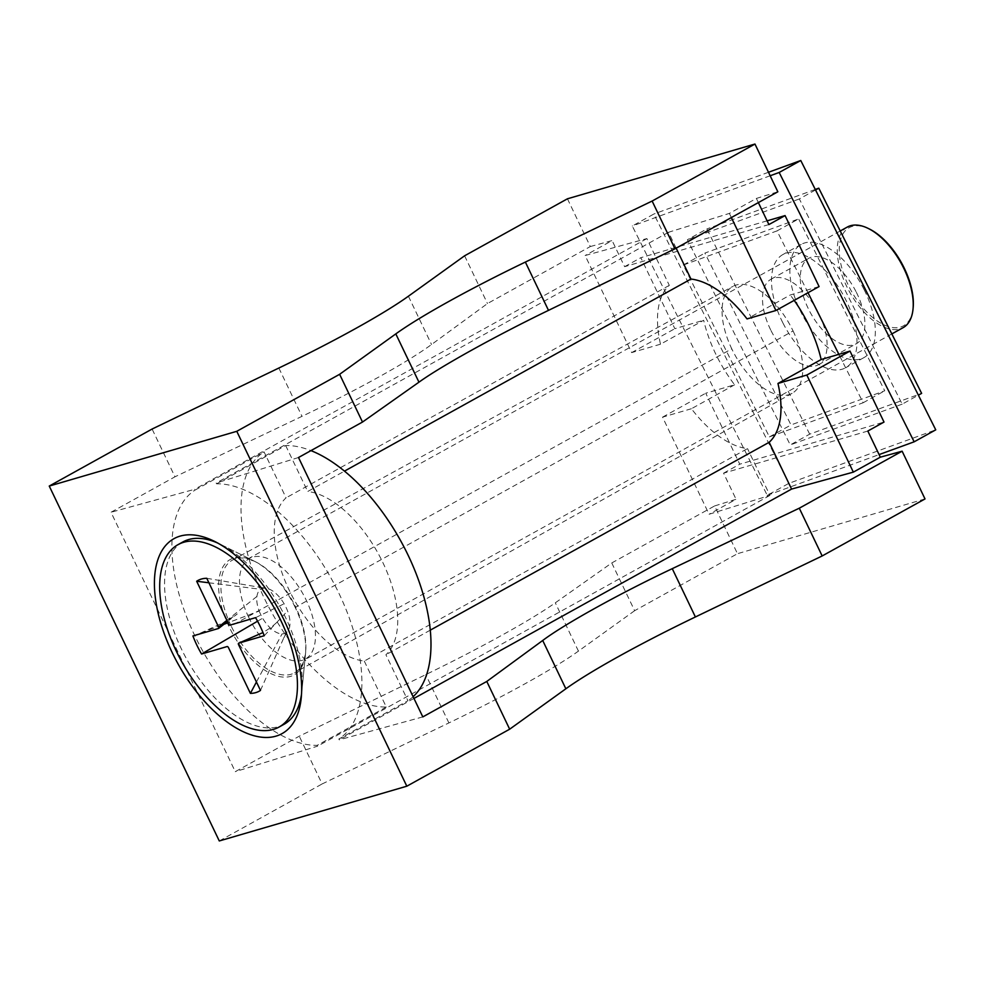 <?xml version="1.0" encoding="UTF-8"?>
<svg xmlns="http://www.w3.org/2000/svg" width="985" height="985" viewBox="0 0 985 985"><rect width="100%" height="100%" fill="white"/><g stroke="black" fill="none" stroke-linecap="round" stroke-linejoin="round"><path stroke-width="0.74" stroke-dasharray="4.92 3.69" d="M611.759 562.952L714.605 505.945L737.482 553.693L634.636 610.7L611.759 562.952L555.306 602.82C542.833 611.587 525.079 622.372 502.042 635.153C478.858 647.995 453.42 661.157 425.754 674.626L299.255 736.201L235.28 771.661L110.997 512.262L174.973 476.802L152.096 429.041M634.636 610.7L578.441 651.11A172.572 17.053 154.4 0 1 525.264 683.639A172.572 17.053 154.4 0 1 448.901 722.928L322.132 783.949L299.255 736.201M660.504 344.196L631.644 352.618L585.127 255.521L646.886 238.579L669.308 285.367A93.477 47.957 61 0 0 660.504 344.196L703.684 320.26A93.477 47.957 -119 0 0 715.529 353.578A93.477 47.957 -119 0 0 734.601 384.79L705.753 393.212L739.76 464.194L884.013 422.072M734.601 384.79L691.421 408.726A93.477 47.957 -119 0 0 747.516 448.606L364.278 661.07A93.477 47.957 61 0 1 289.11 589.978A93.477 47.957 61 0 1 286.069 497.819L264.042 451.856L194.944 490.148L194.562 489.336L110.997 512.262M669.308 285.367L286.069 497.819M364.278 661.07L386.305 707.033A143.81 73.776 61 0 1 263.869 597.341A143.81 73.776 61 0 1 264.042 451.856M386.305 707.033L317.207 745.337A143.81 73.776 61 0 1 194.771 635.645A143.81 73.776 61 0 1 194.944 490.148M231.13 625.955A64.345 33.01 61 0 1 232.337 560.182A64.345 33.01 61 0 1 255.644 561.844A64.345 33.01 61 0 1 295.672 607.105L793.073 330.935A61.119 31.36 -119 0 0 732.803 286.426A61.119 31.36 -119 0 0 731.769 348.838L231.13 625.955A64.345 33.01 -119 0 0 294.737 672.73A64.345 33.01 -119 0 0 305.67 652.07A64.345 33.01 -119 0 0 295.672 607.105M567.434 198.798L590.323 246.546L487.476 303.552L431.541 344.516C419.191 353.529 401.486 364.425 378.449 377.218C355.265 390.048 329.778 403.087 302.001 416.335L174.973 476.802M646.886 238.579L194.562 489.336M464.6 255.804L487.476 303.552M793.073 330.935A61.119 31.36 61 0 1 792.088 393.323A61.119 31.36 61 0 1 731.769 348.838M767.093 220.837L640.829 257.701L674.836 328.682L703.684 320.26M819.089 286.573L790.241 294.995L747.049 318.931M794.181 300.376A93.477 47.957 -119 0 0 790.241 294.995M219.286 840.956L322.132 783.949M590.323 246.546L612.116 240.562L585.127 255.521M317.207 745.337L317.601 746.15L235.28 771.661M676.153 248.171L668.532 232.263L729.38 213.413L756.369 198.441L777.842 191.792M298.517 457.508L216.195 483.019L216.589 483.832A143.81 73.776 61 0 1 339.025 593.524A143.81 73.776 61 0 1 338.852 739.021L407.938 700.717L385.911 654.754A93.477 47.957 61 0 0 382.869 562.595A93.477 47.957 61 0 0 307.702 491.503L344.479 471.125M668.532 232.263L216.195 483.019M216.589 483.832L285.675 445.528A143.81 73.776 61 0 1 310.952 450.625M413.121 696.703A143.81 73.776 61 0 1 407.938 700.717M285.675 445.528L307.702 491.503M422.811 716.908L339.246 739.833L338.852 739.021M430.285 630.154L385.911 654.754M756.369 198.441L758.364 202.59M768.891 224.568L624.625 266.676L612.116 240.562M624.625 266.676L640.829 257.701M631.644 352.618L674.836 328.682M729.38 213.413L731.375 217.562M691.421 408.726L662.56 417.147L709.089 514.244L769.938 495.393L747.516 448.606M769.938 495.393L317.601 746.15M925.013 498.939L737.482 553.693M714.605 505.945L736.078 499.284L709.089 514.244M413.946 698.427L339.246 739.833M867.822 431.048L723.569 473.169L736.078 499.284M723.569 473.169L739.76 464.194M662.56 417.147L705.753 393.212M301.521 694.105A104.262 53.498 -119 0 0 301.927 690.744A104.262 53.498 -119 0 0 285.724 617.878A104.262 53.498 -119 0 0 220.874 544.533A104.262 53.498 -119 0 0 217.808 543.092M182.878 541.959A104.262 53.498 -119 0 0 181.142 648.413A104.262 53.498 -119 0 0 283.988 724.32M847.346 227.042A57.524 29.513 -119 0 0 846.386 285.773A57.524 29.513 -119 0 0 903.122 327.66M869.558 229.086A56.083 28.774 -119 0 0 841.375 237.237A56.083 28.774 -119 0 0 848.183 284.96A56.083 28.774 -119 0 0 887.313 326.22A56.083 28.774 -119 0 0 913.157 307.739M259.19 611.045A25.167 12.916 -119 0 0 262.638 618.223A25.167 12.916 -119 0 0 282.055 633.884A25.167 12.916 -119 0 0 286.069 632.702A25.167 12.916 -119 0 0 287.731 631.126A25.167 12.916 -119 0 0 287.558 610.946A25.167 12.916 -119 0 0 284.111 603.768A25.167 12.916 -119 0 0 265.544 588.156A25.167 12.916 -119 0 0 264.706 588.119A25.167 12.916 -119 0 0 260.68 589.289A25.167 12.916 -119 0 0 256.925 596.43A25.167 12.916 -119 0 0 259.19 611.045L228.052 622.742M208.918 582.788L260.68 589.289M256.925 596.43L226.907 620.341M206.764 578.293L264.706 588.119M192.912 635.953L223.927 624.293M255.583 617.657L284.111 603.768M264.239 635.719L287.558 610.946M260.483 690.423L286.069 632.702M256.445 681.989L282.055 633.884M257.577 621.19L262.638 618.223M856.371 292.323A48.893 25.081 61 0 1 856.297 343.753A48.893 25.081 61 0 1 808.808 309.659A48.893 25.081 61 0 1 808.882 258.23A48.893 25.081 61 0 1 856.371 292.323M771.021 330.603A48.893 25.081 -119 0 0 818.51 364.696A48.893 25.081 -119 0 0 818.584 313.267A48.893 25.081 -119 0 0 771.095 279.174A48.893 25.081 -119 0 0 771.021 330.603M864.067 289.516A64.715 33.207 -119 0 0 801.211 244.391A64.715 33.207 -119 0 0 801.113 312.454A64.715 33.207 -119 0 0 863.968 357.592A64.715 33.207 -119 0 0 864.067 289.516M782.755 322.637A64.715 33.207 61 0 1 782.866 254.561A64.715 33.207 61 0 1 845.721 299.699A64.715 33.207 61 0 1 845.61 367.762A64.715 33.207 61 0 1 782.755 322.637M788.837 483.364L653.855 214.028L632.271 226.008L767.253 495.332L788.837 483.364L935.75 429.842M767.253 495.332L879.088 454.59M768.497 172.264L653.855 214.028M770.171 175.761L632.271 226.008M807.995 292.717L777.017 230.896L683.27 265.051L769.408 436.909L863.155 402.754L838.888 354.341M777.017 230.896L798.613 218.929L704.866 253.083L791.004 424.941L884.739 390.786L798.613 218.929M863.155 402.754L884.739 390.786M769.408 436.909L791.004 424.941M683.27 265.051L704.866 253.083M809.695 434.151L706.848 228.951L687.419 239.724L790.265 444.925L809.695 434.151L921.628 393.372M815.531 189.97L799.352 198.945L902.186 404.145L918.377 395.17M902.186 404.145L790.265 444.925M799.352 198.945L687.419 239.724M815.272 189.452L706.848 228.951M578.441 651.11L555.306 602.82M278.853 368.033L302.001 416.335M408.406 296.214L431.541 344.516M448.901 722.928L425.754 674.626M295.266 607.536A65.946 33.835 -119 0 0 254.253 561.154A65.946 33.835 -119 0 0 221.108 570.734A65.946 33.835 -119 0 0 229.123 626.854A65.946 33.835 -119 0 0 275.123 675.365A65.946 33.835 -119 0 0 305.51 653.634A65.946 33.835 -119 0 0 295.266 607.536M248.614 617.152A57.524 29.513 -119 0 0 305.35 659.039A57.524 29.513 -119 0 0 306.31 600.308A57.524 29.513 -119 0 0 249.574 558.421A57.524 29.513 -119 0 0 248.614 617.152M255.644 561.844L214.607 541.418M305.67 652.07L301.25 697.7M232.337 560.182L732.815 286.426M792.075 393.323L294.724 672.73M840.23 230.982L247.789 559.037L254.253 561.154L220.874 544.533M891.831 333.915L303.885 660.233L305.51 653.634L301.927 690.744M227.486 621.535L237.237 613.987L227.092 620.722M200.201 633.207L224.802 622.027M265.544 588.156L262.872 587.799M283.742 637.948L287.731 631.126M276.44 622.766L271.491 627.137L262.983 632.567M818.51 364.696L856.297 343.753M801.211 244.391L782.866 254.561M863.968 357.592L845.61 367.762M771.095 279.174L808.882 258.23"/><path stroke-width="1.48" d="M172.141 652.452A111.453 57.179 61 0 1 158.61 557.621A111.453 57.179 61 0 1 214.607 541.418A111.453 57.179 61 0 1 283.939 619.811A111.453 57.179 61 0 1 301.25 697.7A111.453 57.179 61 0 1 249.882 734.428A111.453 57.179 61 0 1 172.141 652.452M355.228 328.744A172.572 17.053 154.4 0 1 278.853 368.033L152.096 429.041L49.25 486.061L236.782 431.307L339.628 374.3L395.81 333.89A172.572 17.053 154.4 0 1 525.362 262.072L652.132 201.051L754.966 144.044L567.434 198.798L464.6 255.804L408.406 296.214A172.572 17.053 154.4 0 1 355.228 328.744M754.966 144.044L777.842 191.792L675.008 248.799L652.132 201.051M236.782 431.307L406.817 786.202L219.286 840.956L49.25 486.061M758.364 202.59L768.891 224.568L785.082 215.592L767.093 220.837M785.082 215.592L819.089 286.573L775.909 310.509L747.049 318.931A93.477 47.957 -119 0 0 690.953 279.05L344.479 471.125M821.158 359.513L777.965 383.46A93.477 47.957 61 0 1 769.162 442.29L791.583 489.077L853.342 472.135L880.331 457.175L867.822 431.048L884.013 422.072L850.006 351.091L821.158 359.513A93.477 47.957 -119 0 0 794.181 300.376M406.817 786.202L509.664 729.196L486.787 681.448L422.811 716.908L298.517 457.508L362.505 422.048L339.628 374.3M362.505 422.048L418.957 382.18C440.886 366.309 496.181 335.651 548.497 310.373L675.008 248.799M310.952 450.625A143.81 73.776 61 0 1 414.02 568.431A143.81 73.776 61 0 1 413.121 696.703M690.953 279.05L676.153 248.171M769.162 442.29L430.285 630.154M731.375 217.562L775.909 310.509M902.125 451.192L799.291 508.198L822.167 555.959L925.013 498.939L902.125 451.192L880.331 457.175M509.664 729.196L565.858 688.786A172.572 17.053 154.4 0 1 695.398 616.967L822.167 555.959M486.787 681.448L542.71 640.484C564.417 624.133 619.713 593.475 672.262 568.665L799.291 508.198M791.583 489.077L413.946 698.427M853.342 472.135L806.826 375.039L777.965 383.46M806.826 375.039L850.006 351.091M217.808 543.092A104.262 53.498 -119 0 0 182.878 541.959L178.026 544.643A104.262 53.498 -119 0 0 176.278 651.097A104.262 53.498 -119 0 0 279.124 727.016A104.262 53.498 -119 0 0 280.86 620.562A104.262 53.498 -119 0 0 178.026 544.643M891.831 333.915L903.122 327.66A57.524 29.513 -119 0 0 913.021 309.13A57.524 29.513 -119 0 0 904.082 268.93A57.524 29.513 -119 0 0 868.302 228.471A57.524 29.513 -119 0 0 847.346 227.042L840.23 230.982M913.021 309.13L913.157 307.739A56.083 28.774 -119 0 0 904.439 268.536A56.083 28.774 -119 0 0 869.558 229.086L868.302 228.471M279.124 727.016L283.988 724.32A104.262 53.498 -119 0 0 301.521 694.105M218.473 628.479L192.912 635.953A63.274 32.468 -119 0 0 201.568 654.015L227.129 646.554A1.441 0.739 61 0 1 228.471 647.637L250.387 693.366A63.274 32.468 -119 0 0 260.483 690.423L238.567 644.683A1.441 0.739 61 0 1 238.616 643.205A1.441 0.739 61 0 1 238.678 643.18L264.239 635.719A63.274 32.468 -119 0 0 255.583 617.657L230.022 625.118A1.441 0.739 61 0 1 228.68 624.034L206.764 578.293A63.274 32.468 -119 0 0 196.668 581.248L218.584 626.989A1.441 0.739 61 0 1 218.596 628.418A1.441 0.739 61 0 1 218.473 628.479M196.668 581.248L208.918 582.788M226.907 620.341L218.584 626.989M223.927 624.293L228.052 622.742M250.387 693.366L256.445 681.989M201.568 654.015L257.577 621.19M879.088 454.59L914.154 441.809L935.75 429.842L800.768 160.506L768.497 172.264M914.154 441.809L779.172 172.474L770.171 175.761M779.172 172.474L800.768 160.506M838.888 354.341L807.995 292.717M918.377 395.17L921.628 393.372L818.781 188.172L815.272 189.452M815.531 189.97L818.781 188.172M525.362 262.072L548.497 310.373M395.81 333.89L418.957 382.18M695.398 616.967L672.262 568.665M565.858 688.786L542.71 640.484M218.608 628.43L227.486 621.535M224.802 622.027L227.092 620.722M238.616 643.205L262.983 632.567"/></g></svg>
